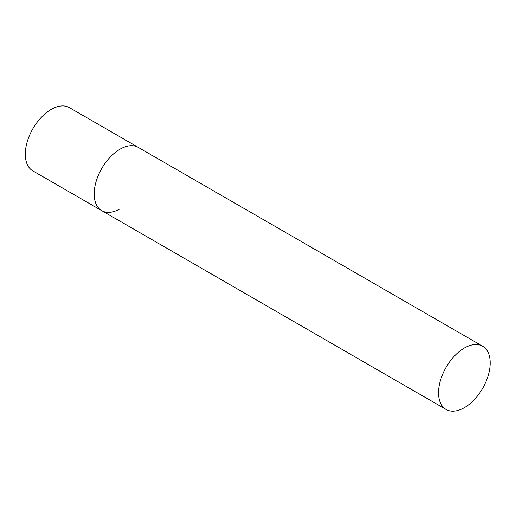 <?xml version="1.0" encoding="UTF-8"?>
<svg xmlns="http://www.w3.org/2000/svg" width="516" height="516" viewBox="0 0 516 516"><rect width="100%" height="100%" fill="white"/><g stroke="black" fill="none" stroke-linecap="round" stroke-linejoin="round"><path stroke-width="0.77" d="M120.002 208.845A36.526 21.085 -60 0 1 101.742 210.657A36.526 21.085 -60 0 1 96.144 181.387A36.526 21.085 -60 0 1 120.002 149.201A36.526 21.085 -60 0 1 138.269 147.389A36.526 21.085 120 0 0 110.121 157.174A36.526 21.085 120 0 0 94.176 193.932A36.526 21.085 120 0 0 101.742 210.657L32.869 170.893A36.526 21.085 -60 0 1 27.271 141.623A36.526 21.085 -60 0 1 51.129 109.437A36.526 21.085 -60 0 1 69.396 107.625L482.634 346.21A36.526 21.085 120 0 0 454.486 355.995A36.526 21.085 120 0 0 438.542 392.753A36.526 21.085 120 0 0 446.108 409.472A36.526 21.085 120 0 0 474.256 399.687A36.526 21.085 120 0 0 490.2 362.929A36.526 21.085 120 0 0 482.634 346.21M101.742 210.657L446.108 409.472"/></g></svg>
